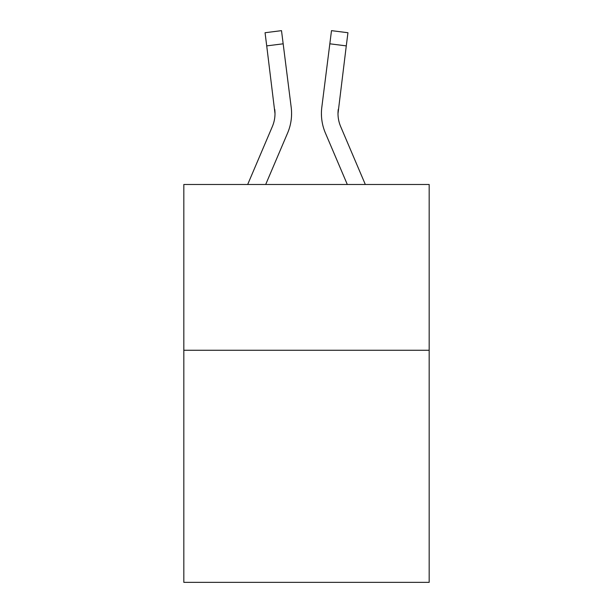 <?xml version="1.0" encoding="UTF-8"?>
<svg xmlns="http://www.w3.org/2000/svg" width="613" height="613" viewBox="0 0 613 613"><rect width="100%" height="100%" fill="white"/><g stroke="black" fill="none" stroke-linecap="round" stroke-linejoin="round"><path stroke-width="0.92" d="M429.177 350.268L429.177 582.35L183.823 582.35L183.823 184.49L429.177 184.49L429.177 350.268L183.823 350.268M287.604 133.021L265.69 184.49L287.604 133.021A49.73 49.73 -17 0 0 291.19 107.306L283.168 43.807L266.716 45.883L265.054 32.727L281.505 30.65L283.168 43.807M247.675 184.49L272.356 126.523A33.156 33.156 -27.4 0 0 274.999 113.597L266.716 45.883M291.52 115.949L291.581 113.512M290.937 105.313L291.19 107.306L290.937 105.313M365.325 184.49L340.644 126.523A33.156 33.156 27.4 0 1 338.001 113.589L346.284 45.883L329.832 43.807L331.495 30.65L347.946 32.727L331.495 30.65L347.946 32.727L331.495 30.65L347.946 32.727L331.495 30.65L347.946 32.727L331.495 30.65L347.946 32.727L331.495 30.65L347.946 32.727L331.495 30.65L347.946 32.727L346.284 45.883M325.396 133.021L347.31 184.49L325.396 133.021A49.73 49.73 17 0 1 321.81 107.306L329.832 43.807M272.356 126.523A33.156 33.156 -17 0 0 274.999 113.604A33.156 33.156 -17 0 1 272.356 126.523A33.156 33.156 -17 0 0 274.999 113.604A33.156 33.156 -17 0 1 272.356 126.523A33.156 33.156 -17 0 0 274.999 113.604A33.156 33.156 -17 0 1 272.356 126.523A33.156 33.156 -17 0 0 274.999 113.604A33.156 33.156 -17 0 1 272.356 126.523A33.156 33.156 -17 0 0 274.999 113.604A33.156 33.156 -17 0 1 272.356 126.523A33.156 33.156 -17 0 0 274.999 113.604A33.156 33.156 -17 0 1 272.356 126.523A33.156 33.156 -17 0 0 274.999 113.604A33.156 33.156 -17 0 1 272.356 126.523A33.156 33.156 -17 0 0 274.999 113.604A33.156 33.156 -17 0 1 272.356 126.523A33.156 33.156 -17 0 0 274.999 113.604A33.156 33.156 -17 0 1 272.356 126.523A33.156 33.156 -17 0 0 274.999 113.604A33.156 33.156 -17 0 1 272.356 126.523A33.156 33.156 -17 0 0 274.999 113.604A33.156 33.156 -17 0 1 272.356 126.523A33.156 33.156 -17 0 0 274.999 113.604A33.156 33.156 -17 0 1 272.356 126.523A33.156 33.156 -17 0 0 274.999 113.604A33.156 33.156 -17 0 1 272.356 126.523A33.156 33.156 -17 0 0 274.999 113.604A33.156 33.156 -17 0 1 272.356 126.523A33.156 33.156 -17 0 0 274.999 113.604A33.156 33.156 -17 0 1 272.356 126.523A33.156 33.156 -17 0 0 274.999 113.604A33.156 33.156 -17 0 1 272.356 126.523A33.156 33.156 -17 0 0 274.999 113.604A33.156 33.156 -17 0 1 272.356 126.523A33.156 33.156 -17 0 0 274.999 113.604A33.156 33.156 -17 0 1 272.356 126.523A33.156 33.156 -17 0 0 274.999 113.604A33.156 33.156 -17 0 1 272.356 126.523A33.156 33.156 -17 0 0 274.999 113.604A33.156 33.156 -17 0 1 272.356 126.523A33.156 33.156 -17 0 0 274.999 113.604A33.156 33.156 -17 0 1 272.356 126.523A33.156 33.156 -17 0 0 274.999 113.604A33.156 33.156 -17 0 1 272.356 126.523A33.156 33.156 -17 0 0 274.739 109.382L274.999 113.597M340.644 126.523A33.156 33.156 17 0 1 338.001 113.597A33.156 33.156 17 0 0 340.644 126.523A33.156 33.156 17 0 1 338.001 113.597A33.156 33.156 17 0 0 340.644 126.523A33.156 33.156 17 0 1 338.001 113.597A33.156 33.156 17 0 0 340.644 126.523A33.156 33.156 17 0 1 338.001 113.597A33.156 33.156 17 0 0 340.644 126.523A33.156 33.156 17 0 1 338.001 113.597A33.156 33.156 17 0 0 340.644 126.523A33.156 33.156 17 0 1 338.001 113.597A33.156 33.156 17 0 0 340.644 126.523A33.156 33.156 17 0 1 338.001 113.597A33.156 33.156 17 0 0 340.644 126.523A33.156 33.156 17 0 1 338.001 113.597A33.156 33.156 17 0 0 340.644 126.523A33.156 33.156 17 0 1 338.001 113.597A33.156 33.156 17 0 0 340.644 126.523A33.156 33.156 17 0 1 338.001 113.597A33.156 33.156 17 0 0 340.644 126.523A33.156 33.156 17 0 1 338.001 113.597A33.156 33.156 17 0 0 340.644 126.523A33.156 33.156 17 0 1 338.001 113.597A33.156 33.156 17 0 0 340.644 126.523A33.156 33.156 17 0 1 338.001 113.597A33.156 33.156 17 0 0 340.644 126.523A33.156 33.156 17 0 1 338.001 113.597A33.156 33.156 17 0 0 340.644 126.523A33.156 33.156 17 0 1 338.001 113.597A33.156 33.156 17 0 0 340.644 126.523A33.156 33.156 17 0 1 338.001 113.597A33.156 33.156 17 0 0 340.644 126.523A33.156 33.156 17 0 1 338.001 113.597A33.156 33.156 17 0 0 340.644 126.523A33.156 33.156 17 0 1 338.001 113.597A33.156 33.156 17 0 0 340.644 126.523A33.156 33.156 17 0 1 338.001 113.597A33.156 33.156 17 0 0 340.644 126.523A33.156 33.156 17 0 1 338.001 113.597A33.156 33.156 17 0 0 340.644 126.523A33.156 33.156 17 0 1 338.001 113.597A33.156 33.156 17 0 0 340.644 126.523A33.156 33.156 17 0 1 338.001 113.597L338.261 109.382A33.156 33.156 17 0 0 340.644 126.523A33.156 33.156 17 0 1 338.001 113.597L338.261 109.382M321.48 115.964L321.419 113.512M347.946 32.727L331.495 30.65M265.054 32.727L281.505 30.65"/></g></svg>
